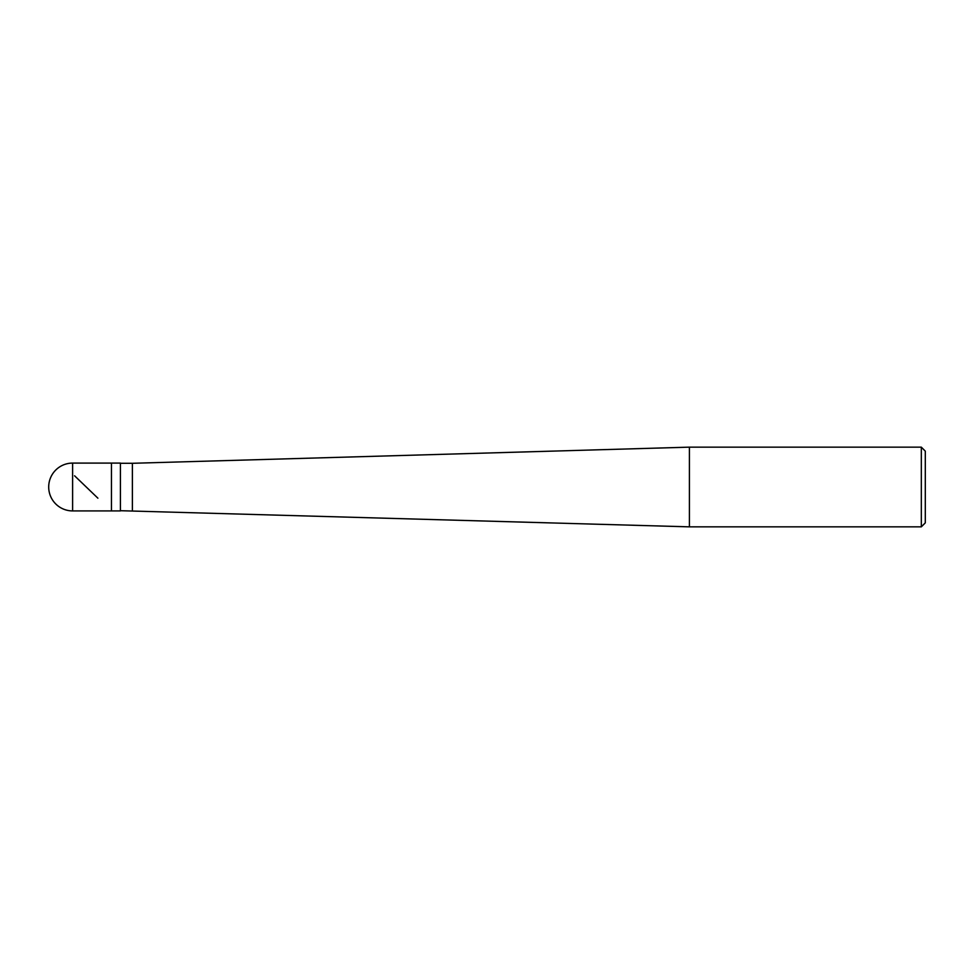 <?xml version="1.0" encoding="UTF-8"?>
<svg xmlns="http://www.w3.org/2000/svg" width="974" height="974" viewBox="0 0 974 974"><rect width="100%" height="100%" fill="white"/><g stroke="black" fill="none" stroke-linecap="round" stroke-linejoin="round"><path stroke-width="1.46" d="M72.612 463.088A23.912 23.912 0 0 0 48.7 487A23.912 23.912 0 0 0 72.612 510.912L120.423 510.912L120.423 463.088L111.462 463.088L111.462 510.912L111.462 463.088L72.612 463.088L72.612 510.912M120.423 510.705L689.409 526.849L921.319 526.849L925.3 522.855L925.3 451.145L921.319 447.151L921.319 526.849M120.423 463.295L132.379 463.295L132.379 510.705M132.379 463.295L689.409 447.151L689.409 526.849M689.409 447.151L921.319 447.151M74.584 475.787L97.899 498.189"/></g></svg>

